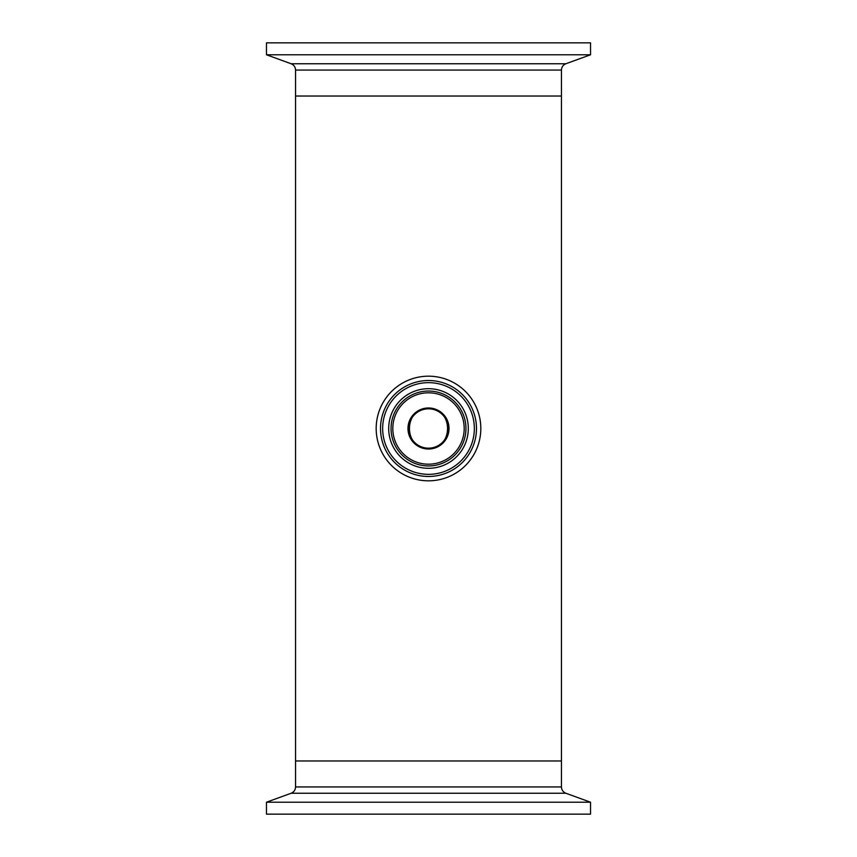 <?xml version="1.0" encoding="UTF-8"?>
<svg xmlns="http://www.w3.org/2000/svg" width="857" height="857" viewBox="0 0 857 857"><rect width="100%" height="100%" fill="white"/><g stroke="black" fill="none" stroke-linecap="round" stroke-linejoin="round"><path stroke-width="1.29" d="M428.5 448.179C453.867 449.4 453.91 407.664 428.564 408.821M428.5 408.821C403.154 407.589 403.069 449.325 428.436 448.179M561.442 70.06L561.442 760.973L295.558 760.973L295.558 96.027L561.442 96.027L295.558 96.027L295.558 70.06L561.442 70.06C561.603 67.039 563.07 64.939 565.856 63.761L590.527 54.784L590.527 42.85L266.473 42.85L266.473 54.784L590.527 54.784M449.721 380.679A52.32 52.32 0 0 1 476.321 449.721A52.32 52.32 0 0 1 407.279 476.321A52.32 52.32 0 0 1 380.679 407.279A52.32 52.32 0 0 1 449.721 380.679M447.097 386.593A45.849 45.849 0 0 1 470.407 447.097A45.849 45.849 0 0 1 409.903 470.407A45.849 45.849 0 0 1 386.593 409.903A45.849 45.849 0 0 1 447.097 386.593A45.849 45.849 0 0 0 386.593 409.903A45.849 45.849 0 0 0 409.903 470.407M412.356 464.88A39.797 39.797 0 0 1 392.12 412.356A39.797 39.797 0 0 1 444.644 392.12A39.797 39.797 0 0 1 464.88 444.644A39.797 39.797 0 0 1 412.356 464.88M436.481 410.514A19.679 19.679 0 0 1 446.486 436.481A19.679 19.679 0 0 1 420.519 446.486A19.679 19.679 0 0 1 410.514 420.519A19.679 19.679 0 0 1 436.481 410.514A19.679 19.679 0 0 0 410.514 420.519A19.679 19.679 0 0 0 420.519 446.486M295.558 786.94L561.442 786.94L561.442 760.973L295.558 760.973L295.558 786.94C295.397 789.961 293.93 792.061 291.144 793.239L266.473 802.216L266.473 814.15L590.527 814.15L590.527 802.216L266.473 802.216M447.965 384.643A47.981 47.981 0 0 1 472.357 447.965A47.981 47.981 0 0 1 409.035 472.357A47.981 47.981 0 0 1 384.643 409.035A47.981 47.981 0 0 1 447.965 384.643M443.69 394.274A37.44 37.44 0 0 1 462.726 443.69A37.44 37.44 0 0 1 413.31 462.726A37.44 37.44 0 0 1 394.274 413.31A37.44 37.44 0 0 1 443.69 394.274M442.983 395.88A35.694 35.694 0 0 1 461.12 442.983A35.694 35.694 0 0 1 414.017 461.12A35.694 35.694 0 0 1 395.88 414.017A35.694 35.694 0 0 1 442.983 395.88M436.824 409.742A20.514 20.514 0 0 1 447.258 436.824A20.514 20.514 0 0 1 420.176 447.258A20.514 20.514 0 0 1 409.742 420.176A20.514 20.514 0 0 1 436.824 409.742M295.558 70.06C295.397 67.039 293.93 64.939 291.144 63.761L565.856 63.761M561.442 786.94C561.603 789.961 563.07 792.061 565.856 793.239L291.144 793.239M291.144 63.761L266.473 54.784M565.856 793.239L590.527 802.216"/></g></svg>
